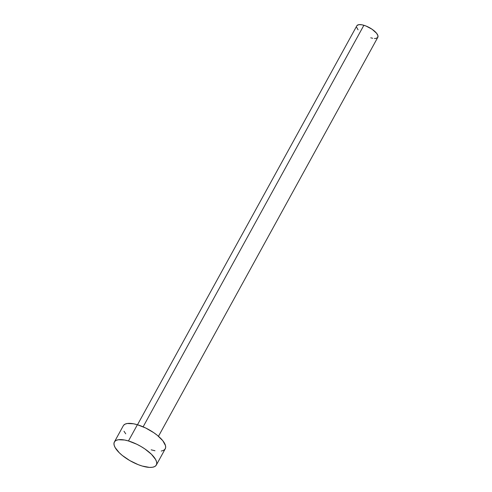 <?xml version="1.0" encoding="UTF-8"?>
<svg xmlns="http://www.w3.org/2000/svg" width="492" height="492" viewBox="0 0 492 492"><rect width="100%" height="100%" fill="white"/><g stroke="black" fill="none" stroke-linecap="round" stroke-linejoin="round"><path stroke-width="0.74" d="M158.473 436.293L377.813 37.312A11.968 4.446 -151.2 0 0 374.406 31.039A11.968 4.446 -151.2 0 0 363.883 25.277L143.129 426.828L363.883 25.277A11.968 4.446 -151.2 0 0 356.841 25.781L137.496 424.762M128.467 440.961A23.936 8.887 28.8 0 1 149.506 452.486A23.936 8.887 28.8 0 1 156.327 465.038A23.936 8.887 28.8 0 1 142.237 466.047A23.936 8.887 28.8 0 1 121.198 454.522A23.936 8.887 28.8 0 1 114.378 441.976A23.936 8.887 28.8 0 1 128.467 440.961L137.391 424.731L128.467 440.961L136.751 444.221L140.89 446.422L144.82 448.895L151.444 454.27L155.626 459.534L156.579 461.865L156.714 463.87L156.032 465.487L154.556 466.637L152.342 467.283L149.47 467.4L142.237 466.047L138.154 464.632L129.814 460.586L122.323 455.463L119.261 452.738L115.085 447.48L114.132 445.149L113.99 443.138L114.673 441.527L116.149 440.377L118.369 439.731L124.648 440.026L128.467 440.961M156.327 465.038L165.25 448.809A23.936 8.887 -151.2 0 0 158.43 436.263A23.936 8.887 -151.2 0 0 137.391 424.731A23.936 8.887 -151.2 0 0 123.301 425.746L114.378 441.976M125.737 433.815L124.002 431.25M123.597 425.297L125.073 424.147L127.287 423.501L133.566 423.796L137.391 424.731L145.669 427.997L153.738 432.671L157.305 435.315L162.815 440.74L165.503 445.635L165.638 447.646L164.955 449.257L163.479 450.408L161.259 451.053M154.986 450.752L151.161 449.817M358.059 29.815L356.712 27.367M356.989 25.559L358.834 24.662L361.977 24.809L365.931 25.984L372.063 29.243L376.595 33.278L377.942 35.725L377.665 37.54L375.82 38.438L374.387 38.493M372.684 38.284L370.771 37.816"/></g></svg>
